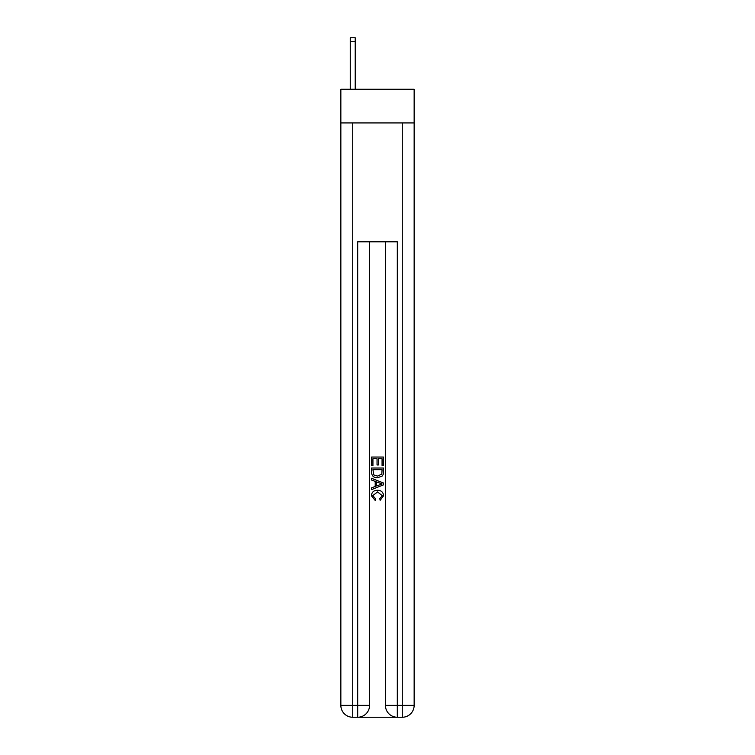 <?xml version="1.0" encoding="UTF-8"?>
<svg xmlns="http://www.w3.org/2000/svg" width="755" height="755" viewBox="0 0 755 755"><rect width="100%" height="100%" fill="white"/><g stroke="black" fill="none" stroke-linecap="round" stroke-linejoin="round"><path stroke-width="1.13" d="M414.146 122.933L414.146 89.26L340.854 89.26L340.854 122.933L414.146 122.933L414.146 705.368L402.264 705.368L402.264 122.933M358.578 717.25L396.422 717.25M385.427 241.798L385.427 705.368A11.882 11.882 0 0 0 397.309 717.25L397.309 705.368L385.427 705.368A11.882 11.882 0 0 0 397.309 717.25L402.264 717.25L402.264 705.368L397.309 705.368L397.309 241.798L357.691 241.798L357.691 705.368L340.854 705.368L340.854 122.933M369.572 241.798L369.572 705.368A11.882 11.882 0 0 1 357.691 717.25L352.736 717.25A11.882 11.882 0 0 1 340.854 705.368A11.882 11.882 0 0 0 352.736 717.25L352.736 122.933M402.264 717.25A11.882 11.882 0 0 0 414.146 705.368A11.882 11.882 0 0 1 402.264 717.25M371.554 465.731L371.554 457.049L383.446 457.049L383.446 465.429L382.068 465.429L382.068 458.719L378.415 458.719L378.415 464.967L377.047 464.967L377.047 458.719L372.932 458.719L372.932 465.731L371.554 465.731M371.554 472.271L371.554 468.015L383.446 468.015L383.276 474.187L382.426 475.914L377.566 477.773C373.763 477.783 371.762 475.952 371.554 472.271M372.932 469.695L373.772 474.952L377.594 476.094L381.822 474.065L382.068 469.695L372.932 469.695M371.554 480.057L371.554 478.283L383.446 483.002L383.446 484.889L371.554 489.608L371.554 487.834L375.216 486.475L375.216 481.407L371.554 480.057M379.878 483.134L376.585 481.916L376.585 485.975L382.068 483.946L379.878 483.134M372.772 495.62L375.754 498.951L375.358 500.631L371.403 495.78C371.724 492.128 373.791 490.288 377.585 490.269C381.237 490.344 383.247 492.175 383.597 495.742L380.142 500.329L379.784 498.649L382.228 495.667L377.594 491.939L372.772 495.62M355.209 89.26L355.209 41.714L350.263 41.714L350.263 37.75L355.209 37.75L355.209 41.714M350.263 89.26L350.263 41.714M369.572 705.368L357.691 705.368L357.691 717.25A11.882 11.882 0 0 0 369.572 705.368"/></g></svg>
